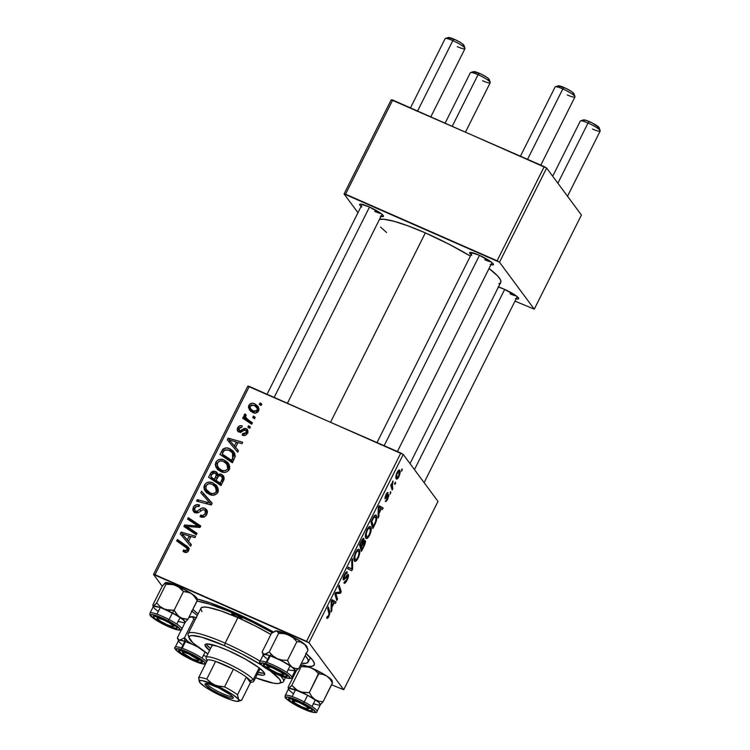 <?xml version="1.0" encoding="UTF-8"?>
<svg xmlns="http://www.w3.org/2000/svg" width="750" height="750" viewBox="0 0 750 750"><rect width="100%" height="100%" fill="white"/><g stroke="black" fill="none" stroke-linecap="round" stroke-linejoin="round"><path stroke-width="1.12" d="M509.981 293.803A11.109 1.772 -153.4 0 0 516.328 295.959A11.109 1.772 26.6 0 1 509.981 293.803M515.466 298.603L517.95 299.016L518.728 298.481L516.516 296.1L504.094 289.144A13.331 2.128 26.6 0 1 518.691 298.341A13.331 2.128 26.6 0 1 516.178 298.781M374.775 211.416A11.109 1.772 -153.4 0 0 381.122 213.572A11.109 1.772 26.6 0 1 374.775 211.416M380.269 216.216L383.363 216.478L383.222 215.494L381.319 213.713L368.897 206.756A13.331 2.128 26.6 0 1 383.484 215.953A13.331 2.128 26.6 0 1 380.972 216.394M484.753 259.725A11.109 1.772 -153.4 0 0 491.091 261.881A11.109 1.772 26.6 0 1 484.753 259.725M490.237 264.525L493.331 264.788L493.2 263.803L491.287 262.022L478.866 255.066A13.331 2.128 26.6 0 1 493.453 264.262A13.331 2.128 26.6 0 1 490.95 264.703M197.137 599.006A73.331 11.719 26.6 0 1 233.897 612.225A73.331 11.719 26.6 0 1 273.319 631.969L253.144 621.262L233.897 612.225L210.478 602.962L196.566 598.875M306.197 653.7A73.331 11.719 26.6 0 1 314.166 662.803A73.331 11.719 26.6 0 1 307.725 666.487M425.353 232.894A68.888 11.006 -153.4 0 0 379.444 219.45L383.841 219.272L394.219 221.344L408.459 226.022L425.353 232.894L330.591 422.128L425.353 232.894L449.447 244.444L470.4 256.106A68.888 11.006 -153.4 0 0 425.353 232.894M438.009 501.413L343.716 689.719L308.944 642.759L403.238 454.453L438.009 501.413L403.238 454.453L249.3 386.419L155.006 574.725L306.553 641.306L400.847 453L403.238 454.453L308.944 642.759L343.716 689.719L331.575 684.797L343.716 689.719L438.009 501.413M390.825 492.684L390.544 491.747L390.103 494.109L390.825 492.684L390.206 492.413L390.825 492.684L390.544 491.747L390.103 494.109L390.825 492.684M395.644 483.056L395.363 482.119L394.931 484.481L395.363 482.119L394.631 483.581L394.931 484.481L395.644 483.056M370.744 526.847L369.778 526.425L370.744 526.847C370.003 525.684 368.747 526.631 366.975 529.706L365.409 534.422L365.85 538.172C366.609 539.222 367.847 538.266 369.562 535.275L371.241 529.378L371.016 527.353L370.134 526.416L368.719 527.109L366.975 529.706L365.278 535.716L365.531 537.572L366.459 538.547L368.428 537.159L369.562 535.275L369.047 535.05L369.562 535.275C371.353 530.972 371.747 528.159 370.744 526.847L370.284 526.453M378.909 516.469L378.9 513.628L381.347 508.753L382.425 509.447L383.147 508.012L379.088 505.678L378.206 507.422L378.141 518.006L378.909 516.469L378.15 516.131L378.909 516.469L378.9 513.628L381.347 508.753L382.425 509.447L383.147 508.012L379.088 505.678L378.206 507.422L378.141 518.006L378.909 516.469M365.203 540.591L363.263 541.247L363.712 541.453L363.9 538.528L363.431 538.322L363.9 538.528L362.25 539.466L359.484 544.809L361.444 551.353L365.325 542.606L365.091 540.478L363.712 541.453L363.637 538.322L362.25 539.466L359.484 544.809L361.444 551.353L364.2 545.85L363.694 545.625L364.2 545.85C365.363 543.291 365.691 541.528 365.203 540.591L365.025 540.431M352.631 568.941L352.519 558.731L351.741 560.269L351.844 569.025L348.272 567.216L347.55 568.65L351.722 570.769L352.631 568.941L351.825 568.594L352.631 568.941L352.519 558.731L351.741 560.269L351.844 569.025L348.272 567.216L347.55 568.65L351.722 570.769L352.631 568.941M326.859 618.234C327.3 618.806 327.994 618.188 328.959 616.359L328.444 616.134L328.959 616.359L329.766 611.812L328.425 611.231L329.766 611.812L328.331 607.031L327.609 608.475L328.988 613.106L328.641 615.769L327.525 616.734L327.319 616.238L326.644 617.728L327.197 618.45L328.012 617.897L329.897 613.566L328.331 607.031L327.609 608.475L329.137 614.25L328.134 616.566L327.319 616.238L326.644 617.728L327.066 618.413M337.519 599.119L335.831 593.644L340.453 593.25L341.212 591.75L339.253 585.216L338.531 586.659L340.219 592.144L335.606 592.5L334.847 594L336.797 600.562L337.519 599.119L336.197 598.538L337.519 599.119L335.831 593.644L340.453 593.25L341.212 591.75L339.253 585.216L338.531 586.659L340.219 592.144L335.606 592.5L334.847 594L336.797 600.562L337.519 599.119M331.847 610.444L331.847 607.603L334.284 602.728L335.372 603.422L336.084 601.987L332.025 599.653L331.153 601.397L331.078 611.981L331.847 610.444L331.088 610.106L331.847 610.444L331.847 607.603L334.284 602.728L335.372 603.422L336.084 601.987L332.025 599.653L331.153 601.397L331.078 611.981L331.847 610.444M348.328 574.594L347.831 574.378L348.328 574.594L344.541 578.147L343.209 577.959L343.997 578.306L344.738 575.344L344.241 575.119L346.697 573.581L347.381 572.109L346.753 571.838L347.316 572.006C346.65 571.434 345.675 572.362 344.4 574.8C343.228 577.209 342.863 578.859 343.303 579.759L344.794 579.066L343.144 578.344L344.794 579.066L345.881 577.659L345.188 577.35L345.881 577.659L347.184 576.066L346.406 575.719L347.644 576.066L346.772 579.553L343.903 582.966C344.55 583.913 345.619 582.975 347.091 580.144L348.506 576.028L348.169 574.434L344.372 578.316L343.894 577.875L345.281 574.387L346.697 573.581L347.381 572.109L346.819 571.819L344.597 574.406L343.097 579.056L343.903 579.862L347.569 575.981L346.584 579.919L345.403 581.625L344.578 581.484L343.903 582.966L345.169 583.031L347.091 580.144L346.584 579.919L347.091 580.144C348.375 577.491 348.788 575.644 348.328 574.594L348.094 574.397M359.316 549.666L358.35 549.244L359.316 549.666C358.566 548.503 357.319 549.459 355.547 552.534L353.981 557.25L354.422 560.991C355.181 562.05 356.409 561.084 358.125 558.103L359.812 552.206L359.587 550.172L358.706 549.234L357.291 549.938L355.828 552L353.888 557.925L354.094 560.4L355.031 561.375L357 559.978L358.125 558.103L357.619 557.878L358.125 558.103C359.925 553.791 360.319 550.978 359.316 549.666L358.847 549.281M385.266 501.328C385.809 501.9 386.634 501.103 387.75 498.956L388.772 494.7L385.875 497.428L384.984 497.044L385.622 497.325L385.678 495.234L387.45 494.109L388.125 492.628C387.6 492.197 386.822 492.966 385.809 494.953L384.956 498.816L387.741 496.191L387.122 495.919L388.087 496.163L385.556 501.534L387.572 499.294L388.912 495.338L388.247 494.672L385.734 497.419L386.156 495.206L388.125 492.628L386.297 494.044L384.956 498.816L387.741 496.191L388.163 496.509L385.481 501.506M376.294 515.513L375.347 515.1L376.294 515.513C375.797 514.556 374.887 515.006 373.547 516.872L370.912 521.991L372.872 528.525L376.256 521.241L376.706 516.469L375.853 515.138L374.456 515.672L370.912 521.991L372.872 528.525L374.906 524.456L374.409 524.241L374.906 524.456L375.938 522.15C377.016 518.719 377.137 516.506 376.294 515.513L375.853 515.138M399.731 470.334L399.066 470.044L399.731 470.334C399.206 469.528 398.334 470.212 397.116 472.387C395.709 475.763 395.438 477.919 396.3 478.856C396.834 479.569 397.706 478.847 398.906 476.681L400.125 472.603L399.309 470.034L397.303 472.013L395.859 476.559L396.722 479.119L398.906 476.681C400.256 473.391 400.528 471.272 399.731 470.334L399.422 470.072M392.887 488.55L392.091 484.566L392.972 480.938L391.753 484.8L391.462 483.797L390.741 485.25L392.166 489.994L392.887 488.55L391.556 487.969L392.887 488.55L392.344 486.6L392.972 480.938L391.753 484.8L391.462 483.797L390.741 485.25L392.166 489.994L392.887 488.55M402.253 469.856L401.972 468.919L401.541 471.281L402.253 469.856L401.634 469.584L402.253 469.856L401.972 468.919L401.541 471.281L402.253 469.856M224.325 460.078L227.906 462.638L229.763 466.584L228.581 470.531L226.678 471.938L224.362 472.378L221.522 471.881L218.025 469.856L216.113 467.522L215.297 464.681L215.897 462.159L217.978 459.975L220.894 459.253L224.325 460.078C220.931 458.466 218.119 459.159 215.897 462.159L215.916 467.137L220.988 471.666C224.325 473.156 227.072 472.444 229.228 469.528L228.384 463.228L224.325 460.078L226.116 462.488L224.325 460.078M235.584 447.384L238.444 450.694L237.675 452.241L227.269 439.894L228.141 438.15L242.681 442.238L241.959 443.672L238.022 442.509L235.584 447.384L238.022 442.509L241.959 443.672L242.681 442.238L228.141 438.15L227.269 439.894L237.675 452.241L238.444 450.694L235.584 447.384M188.625 550.613L186.094 552.497L183.047 551.438L183.591 549.919L185.353 550.763L186.666 550.388L187.162 548.419L176.662 540.947L177.384 539.503L188.644 547.659L188.625 550.613L188.381 547.256L177.384 539.503L176.662 540.947L186.938 548.025L187.088 549.825L184.706 550.575L183.591 549.919L183.047 551.438L184.219 552.103C186.103 552.919 187.575 552.422 188.625 550.613M204.928 508.331L206.878 510.066L207.338 512.663L206.259 515.269L203.897 517.125L200.034 516.628L200.578 515.128L202.969 515.616L204.797 514.312L205.669 511.997L204.816 510.094L202.8 509.709L198.787 512.372L196.416 513.019L193.678 511.791L192.741 509.625L193.772 506.484L196.706 504.628L199.566 505.106L198.994 506.597L197.034 506.25L195.019 507.741L194.512 509.831L195.638 511.209L197.119 511.209L201.881 508.069L204.928 508.331C203.062 507.572 201.337 507.919 199.763 509.372L197.119 511.209L195.638 511.209L194.831 510.591L194.887 507.994C195.769 506.419 197.034 505.903 198.684 506.447L199.266 504.966C196.697 504.075 194.719 504.834 193.322 507.253L193.397 511.453L195.009 512.681L198.787 512.372L202.969 509.662L205.228 510.506L205.219 513.6L202.772 515.644L200.578 515.128L200.034 516.628C202.922 517.95 205.172 517.209 206.766 514.397L206.606 509.644L204.928 508.331L206.709 510.741L204.928 508.331M201.572 491.203L212.166 503.175L211.256 505.003L196.603 501.122L197.325 499.688L209.887 503.006L200.803 492.741L201.572 491.203L200.803 492.741L209.887 503.006L197.325 499.688L196.603 501.122L211.256 505.003L212.166 503.175L201.572 491.203M212.897 482.906L216.478 485.466L218.334 489.412L217.959 492.009L216.75 493.791L212.934 495.206L210.094 494.7L206.588 492.675L204.478 489.966L203.869 487.509L204.619 484.716L206.55 482.803L209.466 482.081L212.897 482.906C209.503 481.294 206.691 481.988 204.469 484.988L204.478 489.966L209.559 494.484C212.897 495.975 215.644 495.272 217.8 492.356L216.956 486.056L212.897 482.906L214.678 485.306L212.897 482.906M260.006 402.9L261.788 404.091L261.075 405.516L259.275 404.363L260.006 402.9L259.275 404.363L261.075 405.516L261.788 404.091L260.006 402.9L261.422 404.812L260.006 402.9M221.484 474.272L223.444 475.912L224.184 478.369L220.978 485.578L208.537 477.281L211.125 472.378L213.431 471.038L216.459 471.975L217.875 474.778L219.619 473.953L221.484 474.272L217.875 474.778L217.256 472.753L215.503 471.431L211.481 471.966L208.537 477.281L220.978 485.578L223.734 480.084L223.331 475.753L221.484 474.272L223.266 476.681L221.484 474.272M188.522 541.359L191.391 544.669L190.612 546.216L180.206 533.869L181.078 532.125L195.619 536.213L194.906 537.647L190.969 536.484L188.522 541.359L190.969 536.484L194.906 537.647L195.619 536.213L181.078 532.125L180.206 533.869L190.612 546.216L191.391 544.669L188.522 541.359M189.488 528.244L197.053 533.353L196.331 534.797L183.909 526.481L184.659 524.972L198.169 526.116L187.584 519.131L188.306 517.688L200.747 525.984L199.997 527.484L186.487 526.378L189.488 528.244L186.487 526.378L199.997 527.484L200.747 525.984L188.306 517.688L187.584 519.131L198.169 526.116L184.659 524.972L183.909 526.481L196.331 534.797L197.053 533.353L189.488 528.244L191.278 530.653L189.488 528.244M239.4 430.584L240.675 432.309L238.791 428.494L241.678 427.453L242.222 425.953C240.188 425.259 238.641 425.906 237.591 427.875L238.584 429.225L237.591 427.875L237.694 431.175L238.903 432.113L245.634 430.059L247.088 433.791L246.216 432.6L242.719 433.566L244.191 435.553L242.719 433.566L242.362 435.15C244.556 435.994 246.244 435.356 247.416 433.209L245.634 435.169L243.422 435.487L242.175 435.066L242.719 433.566L244.678 433.884L245.887 433.125L246.497 431.156L245.953 430.238L244.509 430.012L240.647 432.309L237.891 431.409L237.169 429.731L237.591 427.875L238.912 426.244L240.891 425.644L242.222 425.953L241.678 427.453L240.028 427.341L239.016 428.119L239.138 430.434L240.478 430.763L245.184 428.334L247.294 429.375L247.95 431.241L247.416 433.209L247.369 429.469L246.244 428.588L244.088 428.512L240.272 430.8L238.875 430.172L240.656 432.572M235.219 456.347L232.406 462.759L219.966 454.462L223.069 449.025L227.025 447.947L230.222 448.978L232.8 450.769L234.675 453.272L235.219 456.347L233.916 452.044L229.641 448.706C227.194 447.422 224.897 447.638 222.741 449.363L219.966 454.462L232.406 462.759L235.219 456.347M254.691 403.8L258.169 406.584L258.984 409.003L258.141 411.637L255.272 413.091L250.912 411.431L248.438 407.634L248.766 405.591L249.947 404.006L252.309 403.238L254.691 403.8C252.328 402.684 250.397 403.191 248.888 405.309L249.441 409.95L252.928 412.603C255.262 413.616 257.147 413.062 258.572 410.934L257.972 406.303L254.691 403.8L256.472 406.209L254.691 403.8M253.406 416.1L255.178 417.281L254.466 418.716L252.675 417.562L253.406 416.1L252.675 417.562L254.466 418.716L255.178 417.281L253.406 416.1L254.812 418.012L253.406 416.1M248.831 420.319L252.422 422.784L251.7 424.228L242.653 418.2L243.375 416.756L245.241 418.012L244.041 415.622L245.025 413.906L246.281 415.162L245.494 416.109L245.85 417.544L248.831 420.319L246.122 417.966L245.606 415.734L246.281 415.162L245.025 413.906L244.181 414.722L245.241 418.012L243.375 416.756L242.653 418.2L251.7 424.228L252.422 422.784L248.831 420.319L250.612 422.728L248.831 420.319M248.578 425.728L250.359 426.909L249.647 428.344L247.847 427.191L248.578 425.728L247.847 427.191L249.647 428.344L250.359 426.909L248.578 425.728L249.994 427.641L248.578 425.728M162.216 586.238L153.506 574.472L247.8 386.166L400.847 453L306.553 641.306L308.944 642.759L153.506 574.472L155.006 574.725L249.3 386.419L247.8 386.166L153.506 574.472L162.216 586.238M581.419 215.025L534.272 309.178L499.5 262.219L546.647 168.066L581.419 215.025L546.647 168.066L392.709 100.041L345.562 194.194L497.109 260.766L544.256 166.613L546.647 168.066L499.5 262.219L534.272 309.178L515.006 301.125L534.272 309.178L581.419 215.025M357.966 212.709L344.062 193.941L391.209 99.787L544.256 166.613L497.109 260.766L499.5 262.219L344.062 193.941L345.562 194.194L392.709 100.041L391.209 99.787L344.062 193.941L357.966 212.709M471.075 254.756A13.331 2.128 26.6 0 1 469.931 252.478A13.331 2.128 26.6 0 1 478.866 255.066L470.363 252.413L469.584 252.947L471.788 255.328M361.106 206.447A13.331 2.128 26.6 0 1 359.953 204.169A13.331 2.128 26.6 0 1 368.897 206.756L360.384 204.103L359.775 204.253L359.906 205.247L361.819 207.019M498.459 287.016A13.331 2.128 26.6 0 1 504.094 289.144L498.066 286.903M380.578 227.062L386.578 232.509M498.806 283.697L500.1 283.144M500.822 282.3L500.466 279.722L497.756 276.066L489.047 268.5A68.888 11.006 -153.4 0 1 500.766 282.403L410.025 463.612M191.522 610.913L197.316 615.413A73.331 11.719 26.6 0 1 191.944 611.259M307.509 666.478L312.094 666.3L314.241 664.819L314.363 663.6L312.731 660.262L305.7 653.288M210.778 478.781L211.341 477.656L210.778 478.781M211.453 475.331L210.3 473.775L211.453 475.331M212.522 473.372L211.481 471.966L212.522 473.372M215.709 473.438L217.294 473.841L215.503 471.431L217.828 474.113M218.644 475.819L217.875 474.778L218.644 475.819M221.681 476.344L224.025 477.103L221.409 476.363M218.241 474.375L216.272 473.512M222.281 477.994L222.769 478.219M223.8 479.203L224.053 479.719M221.241 485.053L217.828 482.775L221.241 485.053M217.575 475.931L218.044 476.644M216.675 481.209L216.375 481.8L212.503 479.222L216.375 481.8L214.594 479.391L210.722 476.812L212.503 479.222L210.722 476.812L211.941 474.366L214.847 472.884L217.95 476.653L216.356 474.506L215.756 477.075L216.919 478.641L215.756 477.075L214.594 479.391L216.375 481.8L216.675 481.209M218.006 476.559L215.794 473.522L213.966 472.669L212.681 473.166L210.722 476.812L214.594 479.391L216.356 474.506M220.247 483.169L216.047 480.366L217.828 482.775L216.047 480.366L217.566 477.338C218.184 475.753 219.244 475.2 220.725 475.678L221.888 476.597L222.225 479.053L223.434 480.684L222.225 479.053L221.588 480.487L222.741 482.053L221.588 480.487L220.247 483.169L221.409 484.725L220.247 483.169L222.291 478.762L221.466 476.137L218.794 475.706L216.047 480.366L220.247 483.169M223.969 479.513L221.888 476.597M206.278 492.394L204.478 489.966L206.269 492.375L205.819 488.55M205.716 486.666L204.469 484.988L205.716 486.666M212.925 484.706L217.716 487.294M217.762 487.341L213.572 484.884M205.988 487.997L205.659 489.909L206.466 492.759M216.684 488.644L218.353 491.644M211.463 495.188L208.209 492.347M210.338 493.088L206.091 489.3L206.034 485.728C207.628 483.628 209.634 483.141 212.034 484.266L215.559 487.013L216.263 491.559L217.378 493.059L216.263 491.559C214.697 493.641 212.719 494.156 210.338 493.088L211.866 495.15L210.338 493.088L212.756 493.622L215.156 492.844L216.384 491.278L216.572 489.234L214.041 485.447L211.256 483.966L208.744 483.769L206.25 485.353L205.791 488.447L207.844 491.578L210.338 493.088M206.738 490.406L211.134 495.009M218.241 491.128L215.559 487.013M198.825 501.712L197.325 499.688L198.825 501.712M207.666 504.047L206.091 501.919L207.666 504.047M211.294 504.919L209.887 503.006L211.294 504.919M202.706 494.916L203.353 493.612L212.044 503.428L203.353 493.612L202.706 494.916M202.153 517.247L200.578 515.128L202.153 517.247M202.453 517.275L201.009 515.334L202.453 517.275M203.869 517.134L202.772 515.644L203.869 517.134M206.353 515.128L205.219 513.6L206.353 515.128M207.206 513.244L205.228 510.506M194.578 512.466L194.756 510.487M194.55 508.903L193.322 507.253L194.55 508.903M194.831 510.591L196.631 513.019M196.959 513L195.638 511.209L196.959 513M198.188 512.663L197.119 511.209L198.188 512.663M200.887 510.891L199.763 509.372L200.887 510.891M205.069 510.319L207.253 511.022M207.487 511.172L204.703 510.319M194.775 510.422L194.662 512.831M194.569 511.228L194.522 512.034M185.372 552.328L183.591 549.919L185.606 552.488M186.131 552.497L184.706 550.575L186.131 552.497M188.194 551.316L187.088 549.825L188.194 551.316M189.478 548.916L179.166 541.912L178.903 542.438L179.166 541.912L177.384 539.503L179.166 541.912L188.287 547.987L186.506 545.578L188.944 548.466M186.938 548.025L188.841 550.613M182.081 536.091L182.728 534.788L182.081 536.091M182.475 534.009L181.078 532.125L182.475 534.009M189.6 536.428L190.819 536.766L189.6 536.428M190.303 543.769L191.278 544.894L190.303 543.769M189.113 542.288L182.034 533.85L186.028 538.612L182.034 533.85L189.272 535.988L190.434 537.544L189.272 535.988L187.322 539.878L189.113 542.288M186.15 527.972L186.441 527.381L184.659 524.972L186.441 527.381L187.266 527.428L186.15 527.972M191.925 526.978L190.725 525.356L191.925 526.978M196.312 527.259L195.141 525.675L196.312 527.259M199.144 527.438L198.169 526.116L199.144 527.438M189.816 520.641L190.097 520.087L188.306 517.688L190.097 520.087L200.287 526.894L190.097 520.087L189.816 520.641M188.278 528.787L186.487 526.378L188.278 528.787L196.603 534.253L188.278 528.787M245.634 430.059L248.016 432.928M239.241 430.584L238.95 432.131L239.213 430.631M241.247 432.113L240.272 430.8L241.247 432.113M242.634 431.212L241.744 430.003L242.634 431.212M245.138 429.938L244.088 428.512L245.138 429.938M245.869 430.922L248.025 430.997L246.412 430.781M247.922 430.856L246.244 428.588L247.922 430.856M229.144 442.116L229.791 440.812L229.144 442.116M229.537 440.034L228.141 438.15L229.537 440.034M236.662 442.453L237.881 442.791L236.662 442.453M237.366 449.794L238.341 450.919L237.366 449.794M236.166 448.312L229.088 439.875L233.081 444.637L229.088 439.875L236.334 442.013L237.487 443.569L236.334 442.013L234.384 445.903L236.166 448.312M222.216 455.953L222.778 454.828L222.216 455.953M222.844 452.597L221.681 451.041L222.844 452.597M223.809 450.816L222.741 449.363L223.809 450.816M229.725 450.525L231.422 451.116L229.641 448.706L231.422 451.116L234.675 453.272M234.591 453.188L229.706 450.525M233.709 454.631L234.197 455.203M235.116 456.928L234.384 455.456M234.966 456.488L235.144 457.022M232.678 462.225L223.931 456.394L232.678 462.225M231.675 460.341L222.15 453.984L223.931 456.394L222.15 453.984L224.316 450.206L228.844 450.094L232.509 452.925L232.594 458.512L233.756 460.069L232.594 458.512L231.675 460.341L232.838 461.906L231.675 460.341L233.409 456.319L232.416 452.794L228.3 449.878L224.55 450.019L222.15 453.984L231.675 460.341M217.706 469.575L215.916 467.137L217.697 469.547L217.247 465.722M217.144 463.837L215.897 462.159L217.144 463.837M224.353 461.887L229.153 464.475M229.191 464.513L225 462.066M217.416 465.178L217.088 467.091L217.894 469.931M228.112 465.816L228.863 466.716M228.853 466.706L229.781 468.816M222.891 472.359L219.637 469.528M221.766 470.269L218.166 467.587L217.519 466.472L217.463 462.909C219.056 460.8 221.062 460.312 223.463 461.438L226.988 464.184L227.691 468.731L228.806 470.241L227.691 468.731C226.125 470.822 224.156 471.328 221.766 470.269L223.294 472.322L221.766 470.269L224.184 470.794L226.594 470.016L227.812 468.45L228 466.406L225.469 462.628L222.684 461.147L220.172 460.941L217.678 462.534L217.219 465.619L219.272 468.759L221.766 470.269M218.166 467.587L222.562 472.191M229.669 468.3L226.988 464.184M250.5 411.094L250.35 408.553M249.872 406.641L248.888 405.309L249.872 406.641M257.606 406.791L254.916 405.722L258.422 407.353M254.916 405.722L254.1 405.637M250.434 408.281L250.594 411.319M254.513 413.128L252.047 410.822M253.5 411.103L250.528 408.816L250.097 405.919L253.969 405.225L256.856 407.531L258.206 411.544L257.344 410.381L253.5 411.103L254.962 413.091L253.5 411.103L256.613 411.188L257.456 408.703L254.728 405.609L251.344 404.887L250.097 405.919L249.938 407.625L251.344 409.716L253.5 411.103M250.528 408.816L254.344 413.034M258.844 410.241L256.856 407.531M245.878 417.347L247.022 420.422L245.156 419.166L244.894 419.691L245.156 419.166L243.375 416.756L247.022 420.422L245.241 418.012L247.022 420.422L245.963 417.131M245.494 416.494L244.181 414.722L245.494 416.494M246.037 415.284L245.025 413.906L246.037 415.284M246.122 417.966L247.903 420.375L251.981 423.666L249.075 421.575M248.297 420.844L247.828 420.272M339.862 591.159L341.212 591.75L339.862 591.159M337.997 592.172L340.453 593.25L337.997 592.172M335.409 592.884L337.238 593.691L335.409 592.884M335.175 593.353L335.831 593.644L335.175 593.353M334.997 594.487L336.347 595.078L334.997 594.487M331.8 600.103L336.084 601.987L331.8 600.103M333.788 602.512L334.284 602.728L333.788 602.512M331.106 607.284L331.847 607.603L331.106 607.284M331.875 606.328L331.359 600.975L333.825 602.438L331.875 606.328L331.116 606L331.875 606.328L331.828 601.181L333.825 602.438L331.875 606.328M345.225 581.747L344.681 581.634M345.506 572.934L346.631 573.478M344.541 578.147L343.997 578.306M348.234 567.281L350.784 568.397L348.234 567.281M348.169 567.413L351.844 569.025L348.169 567.413M355.144 559.584L354.778 556.453L354.188 556.191L354.778 556.453L355.894 553.078L355.397 552.853L355.894 553.078C357.141 550.913 358.031 550.237 358.566 551.053C359.381 552.019 359.137 554.166 357.816 557.503C356.578 559.65 355.688 560.344 355.144 559.584L353.85 559.012L355.144 559.584L354.666 557.541L355.491 553.95L357.122 551.25L358.472 550.941L358.988 553.378L358.303 556.388L356.794 559.097L355.434 559.828M357.009 550.237L358.566 551.053M361.05 546.169L359.934 543.909L360.431 544.134L361.659 541.688L361.163 541.462L361.659 541.688L363.197 539.972L363.244 541.35L361.05 546.169L359.719 545.578L361.05 546.169L360.431 544.134L363.094 539.878L363.159 541.65L361.05 546.169M361.941 549.141L361.275 546.938L359.944 546.347L361.275 546.938L362.794 543.909L362.288 543.684L362.794 543.909L364.481 541.997L363.966 545.034L361.941 549.141L360.609 548.55L361.941 549.141L361.275 546.938L364.359 541.894L364.294 544.191L361.941 549.141M362.231 539.503L363.197 539.972M387.938 496.097L387.225 495.788M386.531 493.669L387.45 494.109M388.772 494.7L388.003 494.859M378.853 506.128L383.147 508.012L378.853 506.128M380.841 508.538L381.347 508.753L380.841 508.538M378.169 513.309L378.9 513.628L378.169 513.309M378.928 512.353L378.422 507L380.878 508.463L378.928 512.353L378.178 512.025L378.928 512.353L378.891 507.206L380.878 508.463L378.928 512.353M375.431 521.934L375.938 522.15L375.431 521.934M373.369 526.312L371.363 521.091L371.869 521.306L372.909 519.234L372.403 519.009L372.909 519.234L373.856 517.5L373.312 517.266L375.562 516.909C376.528 518.062 376.097 520.594 374.288 524.484L373.369 526.312L372.037 525.731L373.369 526.312L371.869 521.306L373.134 518.775L374.916 516.572L376.022 518.597L375.487 521.766L373.369 526.312M374.072 516.112L375.562 516.909M366.581 536.766L366.216 533.625L365.616 533.362L366.216 533.625L367.322 530.25L366.825 530.034L367.322 530.25C368.569 528.094 369.459 527.419 369.994 528.225C370.819 529.191 370.566 531.337 369.244 534.684C368.006 536.822 367.116 537.516 366.581 536.766L365.278 536.194L366.581 536.766L366.094 534.722L366.609 532.003L368.147 528.9L369.562 527.925L370.416 530.55L369.244 534.684L367.303 537.009L365.287 536.306M368.438 527.419L369.994 528.225M396.975 477.384C396.337 476.747 396.469 475.228 397.369 472.828L399.009 471.759L398.625 476.288L396.975 477.384L395.841 476.878L396.975 477.384L396.769 474.459L398.381 471.562L399.281 472.416L398.812 475.884L397.603 477.562L395.841 476.981M391.106 484.509L391.753 484.8L391.106 484.509M392.438 481.716L393.038 481.978L392.438 481.716M390.966 486L392.344 486.6L390.966 486M182.034 533.85L187.322 539.878L189.272 535.988L182.034 533.85M229.088 439.875L234.384 445.903L236.334 442.013L229.088 439.875M363.234 541.397L364.481 541.997M397.838 471.141L399.009 471.759M188.737 653.953L188.897 653.222L188.737 653.953L183.769 652.247L182.662 652.284L182.756 652.95L192.309 658.772A8.888 1.425 26.6 0 1 182.578 652.641A8.888 1.425 26.6 0 1 188.737 653.953A8.888 1.425 26.6 0 1 198.262 660.497A8.888 1.425 26.6 0 1 192.309 658.772L197.278 660.478L198.384 660.441L198.3 659.775L188.737 653.953M465.525 132.028L490.228 82.688A11.109 1.772 -153.4 0 0 478.059 74.7L452.269 126.206L478.059 74.7L479.494 73.341A8.888 1.425 -153.4 0 0 473.531 71.616L470.616 72.544A11.109 1.772 26.6 0 1 478.059 74.7A11.109 1.772 -153.4 0 0 470.353 72.741L445.153 123.075M489.244 79.575L486.741 77.25L481.041 74.053L473.409 71.681M473.306 71.934L474 72.872M488.034 79.866L489.141 79.828M490.228 82.369L489.216 79.472A8.888 1.425 -153.4 0 0 479.494 73.341L478.059 74.7A11.109 1.772 26.6 0 1 490.228 82.369A11.109 1.772 26.6 0 1 482.522 80.728M430.856 116.794L464.991 48.609A11.109 1.772 -153.4 0 0 452.831 40.631L417.6 110.972L452.831 40.631L454.256 39.272A8.888 1.425 -153.4 0 0 448.303 37.547L445.387 38.475A11.109 1.772 26.6 0 1 452.831 40.631A11.109 1.772 -153.4 0 0 445.125 38.663L410.484 107.841M163.509 619.884L163.659 619.144L163.509 619.884L169.528 622.997L173.062 625.706L173.156 626.362L172.05 626.409L167.072 624.694A8.888 1.425 26.6 0 1 157.35 618.562A8.888 1.425 26.6 0 1 163.509 619.884A8.888 1.425 26.6 0 1 173.034 626.419A8.888 1.425 26.6 0 1 167.072 624.694L161.062 621.581L157.519 618.872L157.434 618.216L158.541 618.169L163.509 619.884M274.191 397.359L369.506 207.028L274.191 397.359M448.181 37.603L455.812 39.984L461.512 43.181L464.016 45.497M463.903 45.75L462.797 45.797M448.772 38.794L448.069 37.856M464.991 48.291L463.988 45.403A8.888 1.425 -153.4 0 0 454.256 39.272L452.831 40.631A11.109 1.772 26.6 0 1 464.991 48.291A11.109 1.772 26.6 0 1 457.284 46.65M600.197 130.678L599.194 127.781A8.888 1.425 -153.4 0 0 589.462 121.65L588.028 123.009A11.109 1.772 26.6 0 1 600.197 130.678A11.109 1.772 26.6 0 1 592.491 129.037M298.866 701.531L298.716 702.263A8.888 1.425 26.6 0 1 308.231 708.806A8.888 1.425 26.6 0 1 302.278 707.081L295.022 703.172L292.631 700.594L298.716 702.263L305.963 706.172L308.269 708.084L307.95 708.853L302.278 707.081A8.888 1.425 26.6 0 1 292.547 700.95A8.888 1.425 26.6 0 1 298.716 702.263L298.866 701.531M567.516 196.256L600.197 130.997A11.109 1.772 -153.4 0 0 588.028 123.009L557.878 183.234L588.028 123.009A11.109 1.772 -153.4 0 0 580.322 121.05L552.694 176.231M504.703 289.416L414.469 469.613L504.703 289.416M583.969 121.181L583.275 120.244M583.378 119.991L586.622 120.534L592.575 123.141L599.212 127.884M599.109 128.138L598.003 128.175M580.584 120.853A11.109 1.772 26.6 0 1 588.028 123.009L589.462 121.65A8.888 1.425 -153.4 0 0 583.5 119.925L580.584 120.853M273.637 667.453L273.478 668.194A8.888 1.425 26.6 0 1 283.003 674.728A8.888 1.425 26.6 0 1 277.05 673.003L282.712 674.775L283.031 674.016L280.734 672.103L271.997 667.566L267.403 666.525L269.794 669.094L277.05 673.003A8.888 1.425 26.6 0 1 267.319 666.872A8.888 1.425 26.6 0 1 273.478 668.194L273.637 667.453M574.959 96.6L573.956 93.712A8.888 1.425 -153.4 0 0 564.225 87.581L562.8 88.941A11.109 1.772 26.6 0 1 574.959 96.6A11.109 1.772 26.6 0 1 567.263 94.959M540.825 165.103L574.969 96.919A11.109 1.772 -153.4 0 0 562.8 88.941L527.578 159.281L562.8 88.941A11.109 1.772 -153.4 0 0 555.094 86.972L520.453 156.15M479.475 255.338L384.169 445.669L479.475 255.338M572.766 94.106L573.872 94.059M573.984 93.806L571.481 91.491L565.781 88.294L558.15 85.912M558.038 86.166L558.741 87.103M555.356 86.784A11.109 1.772 26.6 0 1 562.8 88.941L564.225 87.581A8.888 1.425 -153.4 0 0 558.272 85.856L555.356 86.784M190.434 616.894L191.522 616.622A17.784 2.841 -153.4 0 0 190.753 616.716L188.756 617.625L192.347 616.8L193.847 619.078L184.491 637.762L179.728 640.163A17.784 2.841 26.6 0 1 184.772 641.306L184.491 637.762L179.728 640.163L178.247 639.469L177.403 637.697L181.547 629.419L177.403 637.697L178.903 639.975L184.772 641.306A17.775 2.841 -153.4 0 0 178.556 640.556L175.219 647.231A17.775 2.841 26.6 0 1 181.434 647.981A17.775 2.841 -153.4 0 0 175.191 647.625M197.559 658.913A11.109 1.772 -153.4 0 0 200.081 659.569A11.109 1.772 26.6 0 1 197.559 658.913M197.784 661.772L197.681 660.534L197.784 661.772L193.594 660.15L181.022 653.194L178.669 650.297L183.262 650.953A13.331 2.128 26.6 0 1 195.384 656.55A13.331 2.128 26.6 0 1 202.444 661.95A13.331 2.128 26.6 0 1 197.784 661.772A13.331 2.128 26.6 0 1 183.966 655.172A13.331 2.128 26.6 0 1 178.912 650.166A13.331 2.128 26.6 0 1 183.262 650.953L192.112 654.778L200.034 659.531L202.378 662.428L197.784 661.772M178.528 640.613A17.784 2.841 26.6 0 1 179.728 640.163L178.641 640.434L180.666 640.237L184.781 641.306L184.491 637.762L188.062 641.559L192.413 644.381A17.784 2.841 26.6 0 1 198.206 647.259L196.575 646.406L198.216 647.259A17.775 2.841 -153.4 0 0 184.781 641.306A17.784 2.841 26.6 0 1 192.413 644.381L184.781 641.306L181.434 647.981A1.331 0.881 108.4 0 0 181.575 649.697A16.444 2.625 26.6 0 1 202.247 660.272A16.444 2.625 26.6 0 1 199.472 663.038L203.278 664.022L205.247 663.319L203.775 661.5L197.934 657.422L184.031 650.588L179.456 649.059L175.903 648.881L177.281 651.234L183.122 655.303L199.472 663.038A1.331 0.881 108.4 0 0 199.659 663.122A1.331 0.881 -71.6 0 1 199.472 663.038A16.444 2.625 26.6 0 1 178.8 652.453A16.444 2.625 26.6 0 1 181.575 649.697A1.331 0.881 -71.6 0 1 181.434 647.981L184.781 641.306L192.413 644.381L188.062 641.559L184.491 637.762L193.847 619.078L195.488 619.069L193.847 619.078L193.003 617.316L191.522 616.622L196.566 617.766M178.65 640.434L179.044 641.859L181.781 644.297M204.131 655.725L206.588 656.456M181.434 647.981A17.775 2.841 26.6 0 1 206.559 661.894A17.775 2.841 -153.4 0 0 181.434 647.981M175.219 647.231C173.737 647.747 175.247 649.734 179.756 653.184L199.322 662.878M178.556 641.072L177.403 637.697M196.2 617.653A17.784 2.841 -153.4 0 0 191.522 616.622L190.5 616.791M166.547 609.769L164.166 608.981A17.784 2.841 26.6 0 1 172.406 612.881L174.113 610.209L169.022 610.191L164.166 608.981L160.022 606.431L156.647 602.906L166.003 584.222L173.569 584.663L178.125 586.566L183.469 591.534L174.113 610.209L166.547 609.769M162.909 623.456L163.294 622.856L162.909 623.456L155.316 618.759L153.553 617.044L153.572 616.134L158.691 617.109L167.681 621.122A13.331 2.128 26.6 0 1 177.216 627.872A13.331 2.128 26.6 0 1 162.909 623.456A13.331 2.128 26.6 0 1 153.684 616.087A13.331 2.128 26.6 0 1 167.681 621.122L175.266 625.819L177.037 627.525L177.009 628.444L171.891 627.469L162.909 623.456M162.45 623.212L162.319 623.738A16.444 2.625 26.6 0 1 150.834 614.7A16.444 2.625 26.6 0 1 168.234 620.85L169.069 619.547A17.775 2.841 -153.4 0 0 150.028 613.088M162.319 623.738L173.428 628.678L177.525 629.859L180.047 629.456L177.6 626.634L173.541 623.859L159.713 616.866L151.688 614.559L150.544 615.122L152.991 617.944L162.319 623.738L176.222 629.597C180.478 630.366 182.325 630.188 181.781 629.072A17.775 2.841 26.6 0 0 169.069 619.547L172.406 612.881A17.775 2.841 -153.4 0 0 153.328 606.478L149.991 613.153A17.775 2.841 26.6 0 1 169.069 619.547L168.234 620.85A16.444 2.625 26.6 0 1 179.747 629.878A16.444 2.625 26.6 0 1 162.347 623.728C146.044 614.363 150.712 615.131 149.991 613.153M165.084 583.378L162.328 586.022L152.972 604.706L162.328 586.022L165.375 582.694L172.209 583.997L188.128 591.525L193.275 595.012L197.259 600.647L187.903 619.322L181.697 618.216L178.097 615.844L174.113 610.209L183.469 591.534L189.684 592.641L194.316 595.603L196.931 598.434M165.375 582.694L165.984 582.909L166.003 584.222L156.647 602.906L153.591 606.234L160.425 607.537L172.406 612.881L182.522 619.144L185.147 621.966L184.856 622.65L187.903 619.322L197.297 600.309M153.3 606.919L153.591 606.234L152.981 606.019L152.972 604.706L152.981 606.019M184.847 622.65L183.984 620.4L178.144 616.144L163.191 608.587L157.997 606.75L153.6 606.234L153.272 606.694L154.462 608.484L158.297 611.447M178.022 621.347L183.928 622.8M181.781 629.072L185.119 622.406A17.775 2.841 -153.4 0 0 172.406 612.881L169.069 619.547A17.775 2.841 -153.4 0 1 181.744 629.138M184.856 622.65L187.903 619.322L183.703 618.862L179.794 617.194A17.784 2.841 26.6 0 1 185.091 622.463M176.588 614.184L174.113 610.209L172.406 612.881A17.784 2.841 26.6 0 1 179.794 617.194L176.588 614.184M153.3 606.544A17.784 2.841 26.6 0 1 153.591 606.234A17.784 2.841 26.6 0 1 164.166 608.981L160.022 606.431L156.647 602.906L153.197 606.291M197.241 599.316L196.903 598.35A17.784 2.841 -153.4 0 0 191.578 593.663L194.784 596.672L197.259 600.647L197.25 599.325M191.578 593.663A17.784 2.841 -153.4 0 0 175.95 585.45L180.103 588L183.469 591.534L187.678 591.984L191.578 593.663M166.003 584.222L171.094 584.241L175.95 585.45A17.784 2.841 -153.4 0 0 165.525 582.638A17.784 2.841 -153.4 0 0 165.516 582.638L165.525 582.638M300.291 665.766L300.975 665.025L301.2 666.609L306.3 666.628L311.156 667.828L315.3 670.388L318.675 673.913L322.875 674.372L326.784 676.041A17.784 2.841 -153.4 0 0 319.397 671.728L318.675 673.913L322.875 674.372L326.784 676.041L329.991 679.059L332.466 683.025L323.109 701.709L318.9 701.25L315 699.581L311.794 696.562L309.319 692.597L301.753 692.156L297.197 690.253L291.844 685.284L288.403 688.678L288.169 687.094L296.672 670.106L288.169 687.094L288.525 689.381M298.106 705.844A13.331 2.128 26.6 0 1 288.881 698.475A13.331 2.128 26.6 0 1 302.878 703.5L311.569 709.144L312.216 710.831L308.916 710.447L295.866 704.625L290.522 701.147L288.534 698.859L292.078 698.906L302.878 703.5A13.331 2.128 26.6 0 1 312.413 710.259A13.331 2.128 26.6 0 1 298.106 705.844L298.5 705.234L298.106 705.844M316.941 711.525A17.775 2.841 -153.4 0 0 304.266 701.934L303.441 703.228A16.444 2.625 26.6 0 1 314.953 712.266A16.444 2.625 26.6 0 1 297.553 706.116L308.634 711.066L314.1 712.406L315.244 711.844L312.797 709.022L306.206 704.738L290.109 697.556L286.041 697.078L286.012 698.212L290.016 701.653L297.553 706.116A16.444 2.625 26.6 0 1 286.041 697.078A16.444 2.625 26.6 0 1 303.441 703.228L304.266 701.934A17.775 2.841 26.6 0 1 316.978 711.459C317.391 712.941 314.906 712.931 309.544 711.413L297.516 706.125C281.241 696.75 285.909 697.509 285.188 695.541A17.775 2.841 26.6 0 1 304.266 701.934L307.603 695.269L304.266 701.934A17.775 2.841 -153.4 0 0 285.225 695.475M316.978 711.459L320.325 704.784A17.775 2.841 -153.4 0 0 307.603 695.269L317.728 701.531L319.556 703.162L320.053 705.037L323.109 701.709L332.494 682.697M300.722 665.025L300.703 665.025A17.784 2.841 -153.4 0 0 300.712 665.025A17.784 2.841 -153.4 0 1 311.156 667.828L315.3 670.388L318.675 673.913L309.319 692.597L319.397 671.728A17.784 2.841 -153.4 0 0 311.156 667.828L304.266 665.4L300.581 665.081L301.191 665.297L301.2 666.609L291.844 685.284L301.2 666.609L308.766 667.05L315.244 669.656L326.784 676.041L332.137 680.812M288.506 689.297L288.797 688.612L290.147 688.491L295.622 689.916L307.603 695.269L298.387 690.966L289.716 688.472L288.478 689.081L288.769 689.841L293.494 693.834M313.219 703.734L319.125 705.188M320.287 704.85A17.784 2.841 26.6 0 0 315 699.581L311.794 696.562L309.319 692.597L304.219 692.578L299.363 691.369A17.784 2.841 26.6 0 1 315 699.581L318.9 701.25L323.109 701.709L320.053 705.037L320.081 703.819L317.728 701.531L307.603 695.269A17.775 2.841 -153.4 0 0 288.525 688.866L285.188 695.541M295.219 688.819L291.844 685.284L288.797 688.612A17.784 2.841 26.6 0 1 299.363 691.369L295.219 688.819M332.109 680.737A17.784 2.841 -153.4 0 0 326.784 676.041L329.991 679.059L332.466 683.025L332.109 680.737M275.166 631.125L276.253 630.853A17.784 2.841 -153.4 0 0 275.494 630.947L271.5 633.253L276.253 630.853L277.744 631.547L278.588 633.319L283.875 633.6L288.938 635.081A17.784 2.841 -153.4 0 0 281.297 632.006L278.588 633.319L283.875 633.6L288.938 635.081L293.287 637.913L296.85 641.7L287.503 660.384L282.216 660.103L277.153 658.622L272.794 655.791L269.231 651.994L265.491 654.225L262.987 653.7L262.144 651.938L271.5 633.253L262.144 651.938L263.644 654.216L269.513 655.538L266.175 662.212A1.331 0.881 108.4 0 0 266.316 663.928A16.444 2.625 26.6 0 1 286.988 674.503A16.444 2.625 26.6 0 1 284.213 677.269A1.331 0.881 108.4 0 0 284.391 677.362L284.062 677.109M282.525 676.003A13.331 2.128 26.6 0 1 268.706 669.403A13.331 2.128 26.6 0 1 263.653 664.397A13.331 2.128 26.6 0 1 268.003 665.194L281.269 671.456L286.003 674.756L287.119 676.659L280.528 675.281L269.259 669.741L263.325 664.959L264.919 664.387L268.003 665.194A13.331 2.128 26.6 0 1 280.116 670.781A13.331 2.128 26.6 0 1 287.184 676.181A13.331 2.128 26.6 0 1 282.525 676.003L282.422 674.766L282.525 676.003M291.778 676.987A17.775 2.841 -153.4 0 0 282.562 669.806A17.775 2.841 -153.4 0 0 266.175 662.212A17.775 2.841 26.6 0 1 283.491 670.341A17.775 2.841 26.6 0 1 291.75 677.381C292.125 678.862 289.669 678.853 284.381 677.353A1.331 0.881 -71.6 0 1 284.213 677.269L288.019 678.253L289.988 677.55L286.988 674.503L282.675 671.653L268.772 664.819L264.197 663.291L260.644 663.122L262.022 665.466L267.853 669.544L284.213 677.269A16.444 2.625 26.6 0 1 263.541 666.694A16.444 2.625 26.6 0 1 266.316 663.928A1.331 0.881 -71.6 0 1 266.175 662.212L269.513 655.547L281.316 660.637L291.872 666.975L289.331 664.153L287.503 660.384L296.85 641.7L300.45 641.972L305.025 644.7L308.034 650.034L298.678 668.709L308.034 650.034L306.872 646.659A17.784 2.841 -153.4 0 0 303.656 643.444L305.728 645.159L306.788 647.297A17.784 2.841 -153.4 0 0 306.797 647.288M291.75 677.381L295.087 670.716A17.775 2.841 -153.4 0 0 286.828 663.675A17.775 2.841 -153.4 0 0 269.513 655.547L265.397 654.478L263.391 654.666L264.469 654.394A17.784 2.841 26.6 0 1 277.153 658.622L272.794 655.791L269.231 651.994L278.588 633.319L269.231 651.994L264.469 654.394A17.784 2.841 26.6 0 0 263.269 654.853M295.059 670.772A17.784 2.841 26.6 0 0 291.872 666.975L289.331 664.153L287.503 660.384L282.216 660.103L277.153 658.622A17.784 2.841 26.6 0 1 291.872 666.975L295.087 668.438L298.678 668.709L294.919 670.941L298.678 668.709L295.087 668.438L291.872 666.975L295.012 670.012L295.003 670.837L293.512 668.306L287.203 663.9L278.184 659.1L269.513 655.547A17.775 2.841 -153.4 0 0 263.297 654.788L259.959 661.462A17.775 2.841 26.6 0 1 266.175 662.212A17.775 2.841 -153.4 0 0 259.922 661.856M275.231 631.031L277.087 631.041L278.588 633.319L281.297 632.006A17.784 2.841 -153.4 0 0 276.253 630.853L284.916 633.337L300.722 641.428L305.025 644.7L308.034 650.034M288.872 669.966L294.994 670.837M263.391 654.666L263.775 656.091L266.512 658.528M284.822 673.8A11.109 1.772 26.6 0 1 282.291 673.144A11.109 1.772 -153.4 0 0 284.822 673.8M263.297 655.303L262.144 651.938M303.656 643.444A17.784 2.841 -153.4 0 0 288.938 635.081L293.287 637.913L296.85 641.7L300.45 641.972L303.656 643.444M201.984 611.616L200.784 609.188L201.431 607.641L203.897 607.041L208.069 607.397L220.884 610.913L237.909 617.644A5.559 0.891 26.6 0 1 231.825 613.659A5.559 0.891 26.6 0 1 235.678 614.634L241.65 618.272L241.022 618.713L237.909 617.644L238.669 616.134L237.909 617.644A53.334 8.522 -153.4 0 0 200.925 608.212L188.147 633.713A53.334 8.522 26.6 0 1 225.141 643.144A53.334 8.522 -153.4 0 0 188.166 635.269L189.169 638.156A51.113 8.166 26.6 0 1 224.606 645.712L225.141 643.144L237.909 617.644L231.816 613.753L235.678 614.634A5.559 0.891 26.6 0 1 241.762 618.628A5.559 0.891 26.6 0 1 237.909 617.644L256.575 626.587L270.881 634.481A53.334 8.522 -153.4 0 0 237.909 617.644L225.141 643.144A53.334 8.522 26.6 0 1 260.1 661.172A53.334 8.522 -153.4 0 0 225.141 643.144L224.606 645.712L201.506 637.134L192.009 635.541L189.647 636.122L189.028 637.603L193.031 643.003L207.891 653.85A51.113 8.166 26.6 0 1 189.169 638.156M258.253 672.394A33.338 5.325 -153.4 0 0 264.516 673.181M205.059 644.606L205.05 644.634A33.338 5.325 26.6 0 0 209.578 650.475L204.966 645.244L205.378 644.278L206.916 643.894L217.528 646.312L228.169 650.531A33.338 5.325 26.6 0 1 264.666 674.484A33.338 5.325 26.6 0 1 257.269 674.353M189.066 636.909A53.334 8.522 26.6 0 1 188.147 633.713M235.237 614.034L235.734 613.041L235.237 614.034A66.666 10.65 26.6 0 1 272.278 632.663L252.731 622.247L229.584 611.616L209.334 604.097L197.044 601.078A66.666 10.65 26.6 0 1 235.237 614.034M198.056 613.931A66.666 10.65 26.6 0 1 192.881 609.384L198.056 613.931M205.05 644.634A33.338 5.325 26.6 0 1 228.169 650.531L245.494 659.166L259.228 667.931A26.672 4.266 26.6 0 1 259.688 669.534M206.634 659.128A26.672 4.266 26.6 0 1 206.1 657.422L211.997 645.656A26.672 4.266 26.6 0 1 213.562 645.066L212.25 645.366L211.931 646.144M305.194 655.688A66.666 10.65 26.6 0 1 308.222 661.95A66.666 10.65 26.6 0 1 301.397 663.272L306.319 663.197L308.269 661.847L307.931 659.353L305.194 655.688M279.366 683.325A51.113 8.166 26.6 0 1 255.581 677.728L273.703 683.231L277.716 683.578L280.069 682.997L280.688 681.516L279.544 679.191L270.338 670.988A51.113 8.166 26.6 0 1 279.366 683.325L282.281 682.397A53.334 8.522 -153.4 0 0 280.594 675.938A53.334 8.522 26.6 0 1 283.528 681.478A53.334 8.522 26.6 0 1 280.425 682.659M261.431 665.025L242.484 654.281L224.606 645.712A51.113 8.166 26.6 0 1 261.431 665.025M259.228 667.931L264 672.366L264.75 673.875L264.347 674.841L262.809 675.225L256.613 674.184M206.7 644.794L210.562 648.516A33.338 5.325 -153.4 0 1 206.184 643.969M257.597 672.216L263.784 673.256M259.153 667.837L259.425 669.825M207.103 684.216A14.447 2.306 -153.4 0 0 219.928 692.428A14.447 2.306 -153.4 0 0 232.444 696.431A14.447 2.306 26.6 0 1 219.928 692.428A14.447 2.306 26.6 0 1 207.103 684.216L207.375 683.672L207.103 684.216A14.447 2.306 26.6 0 1 206.784 683.578A14.447 2.306 -153.4 0 0 207.103 684.216L205.35 684.881L207.103 684.216M232.941 697.003A15.778 2.522 26.6 0 1 233.25 697.547A15.778 2.522 26.6 0 1 221.316 694.772A15.778 2.522 26.6 0 1 205.35 684.881L204.994 684.169L205.912 683.531L208.847 684.019L218.728 687.928L230.672 694.903L232.941 697.003L233.1 698.175L229.434 697.866L219.553 693.956L211.622 689.681L205.35 684.881A15.778 2.522 26.6 0 1 205.406 683.606A15.778 2.522 26.6 0 1 219.262 688.191A15.778 2.522 26.6 0 1 232.941 697.003M206.1 657.422A26.672 4.266 26.6 0 1 228.206 663.787A26.672 4.266 26.6 0 1 253.266 679.612L250.341 680.719A24.441 3.909 26.6 0 1 250.434 682.622L250.894 681.909L250.341 680.719L246.347 677.1L250.434 682.622L241.594 700.275L239.878 700.359L232.819 694.697L212.447 683.775L206.766 679.05A24.441 3.909 -153.4 0 0 198.656 677.691L207.497 660.037L198.656 677.691A24.441 3.909 26.6 0 1 206.766 679.05L215.606 661.397L233.409 669.216L224.569 686.869L219.488 686.391L214.688 684.919L210.403 682.397L206.766 679.05L215.606 661.397L233.409 669.216L215.606 661.397A24.441 3.909 -153.4 0 0 207.497 660.037L207.056 660.9A24.441 3.909 26.6 0 1 207.497 660.037A24.441 3.909 26.6 0 1 215.606 661.397A24.441 3.909 26.6 0 1 233.409 669.216A24.441 3.909 26.6 0 1 246.347 677.1A24.441 3.909 26.6 0 1 250.341 680.719L253.266 679.612A26.672 4.266 -153.4 0 0 226.275 662.888A26.672 4.266 -153.4 0 0 206.109 658.2L207.112 661.087M250.247 682.697L253.172 681.769A26.672 4.266 -153.4 0 0 253.266 679.612L259.144 667.866L253.266 679.612A26.672 4.266 26.6 0 1 253.791 681.309L260.138 668.644M246.347 677.1L250.434 682.622L241.594 700.275L239.878 700.359L238.575 699.478L237.516 694.753L246.347 677.1A24.441 3.909 -153.4 0 0 233.409 669.216L224.569 686.869A24.441 3.909 26.6 0 1 237.516 694.753L246.347 677.1M199.256 681.562L198.656 677.691L199.716 682.406L205.463 687.188L219.722 695.184L230.7 699.769L236.034 701.231L238.8 701.128L237.516 694.753A24.441 3.909 -153.4 0 0 224.569 686.869L217.041 685.791L202.256 680.653L199.491 680.756L199.219 681.394L200.306 682.987M219.328 694.444L225.975 697.837M214.688 684.919A22.219 3.553 26.6 0 1 238.575 699.478A22.219 3.553 26.6 0 1 238.491 701.278A22.219 3.553 26.6 0 1 223.603 696.966A22.219 3.553 26.6 0 1 199.716 682.406A22.219 3.553 26.6 0 1 199.275 681.638A22.219 3.553 26.6 0 1 214.688 684.919M238.491 701.278L241.406 700.35A24.441 3.909 -153.4 0 0 241.594 700.275M221.381 695.822L223.603 696.966M232.509 452.925L234.291 455.334M347.541 575.972L346.547 575.531M344.091 578.381L343.2 577.997M355.425 559.819L353.85 559.134M388.022 496.106L387.244 495.769M385.734 497.419L384.975 497.081M181.575 649.753L182.578 652.641M186.337 639.909L182.175 648.225M205.106 652.059L202.041 658.181M201.178 659.569L198.262 660.497M156.347 615.675L157.35 618.562M156.938 614.156L160.584 606.881M267.075 394.228L362.156 204.338M176.812 624.103L180.15 617.438M287.447 403.181L382.031 214.294M175.95 625.491L173.034 626.419M311.156 707.878L308.231 708.806M312.009 706.491L315.356 699.816M424.106 482.634L517.228 296.672M292.144 696.534L295.781 689.269M291.544 698.062L292.547 700.95M285.919 673.8L283.003 674.728M492 262.603L397.416 451.491M290.269 665.447L286.781 672.413M472.134 252.647L377.044 442.538M271.078 654.141L266.906 662.466M266.316 663.984L267.319 666.872M199.641 663.122L205.406 664.209M152.991 606.038L153.328 606.994M259.959 661.462C258.478 661.987 259.988 663.966 264.488 667.416L284.381 677.353M310.406 657.581L308.222 661.941M285.431 677.691L283.528 681.478"/></g></svg>
